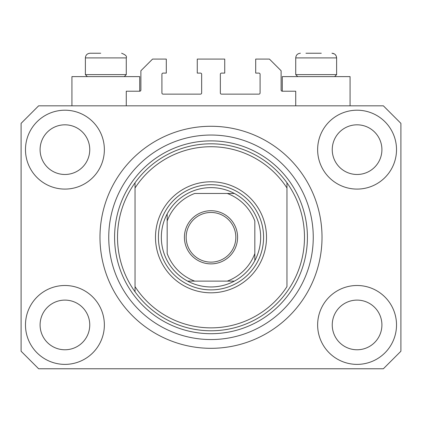 <?xml version="1.0" encoding="UTF-8"?>
<svg xmlns="http://www.w3.org/2000/svg" width="422" height="422" viewBox="0 0 422 422"><rect width="100%" height="100%" fill="white"/><g stroke="black" fill="none" stroke-linecap="round" stroke-linejoin="round"><path stroke-width="0.63" d="M295.727 105.827L295.727 91.215L282.286 91.215A1.171 1.171 0 0 1 281.115 90.05L281.115 70.764L269.431 59.08L255.7 59.08L255.7 73.101L258.913 73.101A1.171 1.171 0 0 1 260.084 74.272L260.084 92.972A1.171 1.171 0 0 1 258.913 94.138L221.518 94.138A1.171 1.171 0 0 1 220.347 92.972L220.347 74.272A1.171 1.171 0 0 1 221.518 73.101L224.731 73.101L224.731 59.08L197.269 59.08L197.269 73.101L200.482 73.101A1.171 1.171 0 0 1 201.653 74.272L201.653 92.972A1.171 1.171 0 0 1 200.482 94.138L163.087 94.138A1.171 1.171 0 0 1 161.916 92.972L161.916 74.272A1.171 1.171 0 0 1 163.087 73.101L166.3 73.101L166.3 59.08L152.569 59.08L140.885 70.764L140.885 90.05A1.171 1.171 0 0 1 139.714 91.215L126.273 91.215L126.273 105.827M25.484 324.94A39.441 39.441 0 0 0 64.925 364.381A39.441 39.441 0 0 0 104.366 324.94A39.441 39.441 0 0 0 64.925 285.499A39.441 39.441 0 0 0 25.484 324.94M317.634 324.94A39.441 39.441 0 0 0 357.075 364.381A39.441 39.441 0 0 0 396.516 324.94A39.441 39.441 0 0 0 357.075 285.499A39.441 39.441 0 0 0 317.634 324.94M317.634 149.646A39.441 39.441 0 0 0 357.075 189.088A39.441 39.441 0 0 0 396.516 149.646A39.441 39.441 0 0 0 357.075 110.205A39.441 39.441 0 0 0 317.634 149.646M25.484 149.646A39.441 39.441 0 0 0 64.925 189.088A39.441 39.441 0 0 0 104.366 149.646A39.441 39.441 0 0 0 64.925 110.205A39.441 39.441 0 0 0 25.484 149.646M350.065 105.827L350.065 76.609L282.286 76.609L282.286 91.215M71.935 105.827L71.935 76.609L139.714 76.609L139.714 91.215M99.982 237.296A111.018 111.018 0 0 0 211 348.314A111.018 111.018 0 0 0 322.018 237.296A111.018 111.018 0 0 0 211 126.273A111.018 111.018 0 0 0 99.982 237.296M40.09 149.646A24.835 24.835 0 0 0 64.925 174.481A24.835 24.835 0 0 0 89.754 149.646A24.835 24.835 0 0 0 64.925 124.817A24.835 24.835 0 0 0 40.09 149.646M332.246 149.646A24.835 24.835 0 0 0 357.075 174.481A24.835 24.835 0 0 0 381.91 149.646A24.835 24.835 0 0 0 357.075 124.817A24.835 24.835 0 0 0 332.246 149.646M332.246 324.94A24.835 24.835 0 0 0 357.075 349.775A24.835 24.835 0 0 0 381.91 324.94A24.835 24.835 0 0 0 357.075 300.105A24.835 24.835 0 0 0 332.246 324.94M40.09 324.94A24.835 24.835 0 0 0 64.925 349.775A24.835 24.835 0 0 0 89.754 324.94A24.835 24.835 0 0 0 64.925 300.105A24.835 24.835 0 0 0 40.09 324.94M38.629 368.765L383.371 368.765L400.9 351.236L400.9 123.356L383.371 105.827L38.629 105.827L21.1 123.356L21.1 351.236L38.629 368.765M87.359 76.609L85.376 74.62L126.273 74.62L126.273 57.909L85.376 57.909C85.65 55.071 87.206 53.515 90.05 53.235L100.71 53.235M305.95 53.235L321.29 53.235M333.886 74.62L336.624 74.62L336.624 57.909L295.727 57.909C296.001 55.071 297.557 53.515 300.401 53.235C297.557 53.515 296.001 55.071 295.727 57.909L295.727 74.62L333.886 74.62M95.599 53.235L92.16 53.235M266.509 237.296A55.509 55.509 0 0 1 211 292.805A55.509 55.509 0 0 1 155.491 237.296A55.509 55.509 0 0 1 211 181.787A55.509 55.509 0 0 1 266.509 237.296M117.511 237.296A93.489 93.489 0 0 0 286.96 291.792A93.489 93.489 0 0 0 286.96 182.795L286.96 187.975A90.566 90.566 0 0 0 135.04 187.975L135.04 286.617A90.566 90.566 0 0 0 286.96 286.617L286.96 182.795A93.489 93.489 0 0 0 135.04 182.795L135.04 187.975L135.04 182.795A93.489 93.489 0 0 0 117.511 237.296M313.256 237.296A102.256 102.256 0 0 0 211 135.04A102.256 102.256 0 0 0 108.744 237.296A102.256 102.256 0 0 0 211 339.546A102.256 102.256 0 0 0 313.256 237.296M135.04 286.617L135.04 291.792L135.04 286.617M237.586 237.296A26.586 26.586 0 0 1 211 263.882A26.586 26.586 0 0 1 184.414 237.296A26.586 26.586 0 0 1 211 210.71A26.586 26.586 0 0 1 237.586 237.296M186.165 237.296A24.835 24.835 0 0 0 211 262.125A24.835 24.835 0 0 0 235.835 237.296A24.835 24.835 0 0 0 211 212.461A24.835 24.835 0 0 0 186.165 237.296M260.664 237.296A49.664 49.664 0 0 0 167.175 213.922A49.664 49.664 0 0 0 187.626 281.115L234.374 281.115A49.664 49.664 0 0 0 254.825 260.664L254.825 221.028A46.747 46.747 0 0 0 227.268 193.471L194.732 193.471A46.747 46.747 0 0 0 167.175 221.028L167.175 253.559A46.747 46.747 0 0 0 194.732 281.115L187.626 281.115A49.664 49.664 0 0 0 234.374 281.115L227.268 281.115A46.747 46.747 0 0 0 254.825 253.559L254.825 260.664A49.664 49.664 0 0 0 260.664 237.296M158.414 237.296A52.586 52.586 0 0 1 211 184.704A52.586 52.586 0 0 1 263.586 237.296A52.586 52.586 0 0 1 211 289.882A52.586 52.586 0 0 1 158.414 237.296M167.175 213.922L167.175 221.028L167.175 213.922A49.664 49.664 0 0 1 187.626 193.471A49.664 49.664 0 0 0 167.175 213.922M234.374 193.471L227.268 193.471L234.374 193.471A49.664 49.664 0 0 1 254.825 213.922A49.664 49.664 0 0 0 234.374 193.471M187.626 281.115A49.664 49.664 0 0 1 167.175 260.664A49.664 49.664 0 0 0 187.626 281.115M254.825 260.664A49.664 49.664 0 0 1 234.374 281.115A49.664 49.664 0 0 0 254.825 260.664M307.411 237.296A96.411 96.411 0 0 1 211 333.707A96.411 96.411 0 0 1 114.589 237.296A96.411 96.411 0 0 1 211 140.885A96.411 96.411 0 0 1 307.411 237.296M126.273 57.909C127.106 56.321 125.545 54.765 121.599 53.235C125.545 54.765 127.106 56.321 126.273 57.909M334.424 53.947L331.95 53.235C334.794 53.515 336.35 55.071 336.624 57.909L336.244 56.057L335.348 54.702M334.641 76.609L336.624 74.62M297.71 76.609L295.727 74.62M124.29 76.609L126.273 74.62M85.376 74.62L85.376 57.909C85.65 55.071 87.206 53.515 90.05 53.235"/></g></svg>

